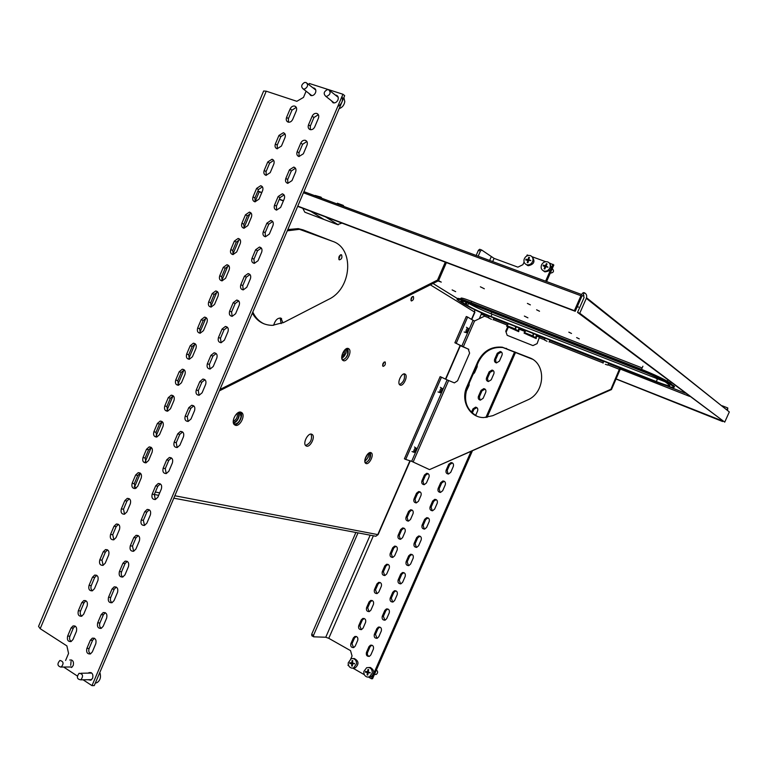 <?xml version="1.0" encoding="UTF-8"?>
<svg xmlns="http://www.w3.org/2000/svg" width="768" height="768" viewBox="0 0 768 768"><rect width="100%" height="100%" fill="white"/><g stroke="black" fill="none" stroke-linecap="round" stroke-linejoin="round"><path stroke-width="1.15" d="M411.341 300.97C413.309 300.355 413.981 298.867 413.366 296.506L413.29 296.448C411.322 297.053 410.65 298.541 411.254 300.912L411.341 300.97M410.899 300.221L412.301 296.621M383.088 366.384C385.046 365.712 385.738 364.253 385.171 361.987L385.018 361.901C383.059 362.563 382.368 364.022 382.934 366.288L383.088 366.384M382.598 365.597L384.106 362.074M339.302 259.862C341.654 259.296 342.413 257.645 341.578 254.909L341.462 254.822C339.11 255.389 338.352 257.04 339.187 259.776L339.302 259.862M338.803 259.21L340.416 254.87M343.267 360.605C346.944 362.544 352.31 351.341 348.893 348.864L348.432 348.576C344.794 346.55 339.35 357.821 342.778 360.298L343.267 360.605M342.595 360.125C347.491 357.629 349.162 353.722 347.616 348.413M282.912 322.867L281.002 318.192C277.728 317.674 275.27 320.054 273.619 325.315M281.165 323.616L280.138 317.981M400.138 385.075C403.258 386.746 408.202 376.32 405.264 374.246L404.928 374.035C401.827 372.288 396.826 382.771 399.773 384.835L400.138 385.075M399.523 384.586C403.69 382.176 405.235 378.614 404.141 373.91M235.382 425.28C239.779 426.941 245.626 415.709 241.91 412.742L240.96 412.195C236.611 410.438 230.659 421.738 234.384 424.714L235.382 425.28M234.298 424.627C238.704 425.491 243.859 415.027 240.48 412.09M306.509 446.112C310.205 447.533 315.523 437.03 312.346 434.592L311.635 434.179C307.968 432.672 302.573 443.242 305.76 445.69L306.509 446.112M305.578 445.498C310.56 443.213 312.403 439.411 311.098 434.093M366.134 463.574C369.293 464.803 374.17 454.973 371.424 452.928L370.877 452.621C367.757 451.306 362.813 461.203 365.568 463.258L366.134 463.574M365.328 462.989C369.562 460.733 371.222 457.258 370.31 452.554M136.445 487.978L134.112 486.854M378.154 534.557L375.85 536.237L374.448 536.035M471.754 319.517L474.912 312.269L430.339 284.842M474.682 309.715L474.662 312.077L471.485 319.363M484.33 288.768L480.384 286.8L484.33 288.768M539.52 311.242L536.611 309.792L539.52 311.242M530.362 304.877L527.395 303.398L530.362 304.877M571.507 333.475L568.829 332.16L571.507 333.475M579.264 338.87L576.643 337.584L579.264 338.87M527.914 317.827L524.362 316.08L527.914 317.827M455.664 291.658L452.141 289.92L455.664 291.658M438.557 280.685L441.283 282.115L438.058 280.954M665.078 381.763L490.992 313.728C481.901 310.08 474.413 306.624 468.509 303.341M461.136 298.608L460.915 298.33C460.781 297.562 464.131 298.483 470.947 301.104L641.309 367.613M577.392 306.403L578.486 307.104L577.19 306.854M481.939 313.104L480.672 312.47M647.779 373.334L485.885 309.83M584.256 292.723C586.512 293.846 587.194 295.718 586.32 298.339L579.754 313.248L577.536 312.403L584.093 297.514L583.21 295.104L581.789 296.4L575.232 311.299L574.378 310.666L580.954 295.738C582.163 293.27 583.258 292.262 584.256 292.723L583.21 295.104L583.987 295.728M257.856 191.021L261.811 192.518M279.37 199.152L283.478 200.707M297.773 206.102L574.378 310.666M257.76 191.261L261.715 192.749M279.264 199.392L283.373 200.938M297.667 206.352L575.232 311.299M481.258 312.835L481.248 314.246L484.723 315.61M727.075 410.141L727.766 407.952L722.275 405.792M727.517 410.496L727.805 407.981L722.314 405.83M722.352 420.893L616.186 378.931M722.746 421.2L722.208 421.21M479.309 318.691L481.248 314.246M722.602 421.517L616.128 379.046M579.754 313.248L724.733 422.122L729.322 411.926L586.32 298.339M724.733 422.122L577.536 312.403M411.658 461.318L405.706 459.427L441.466 377.213L447.12 379.882L411.658 461.318L429.494 469.613L610.934 389.251L619.872 368.035L608.822 363.677L618.461 367.056M441.466 377.213L440.141 376.646L404.4 458.813L405.706 459.427M484.589 314.746L488.861 316.426L484.56 314.726L484.55 316.157L474.557 320.995L473.059 320.304L461.741 346.31L468.24 349.046L469.613 353.146L457.546 380.822L454.378 382.877L447.12 379.882M468.797 349.363L454.877 342.758L456.221 343.315L467.645 317.059L473.059 320.304M461.741 346.31L456.221 343.315M454.877 342.758L466.291 316.522L467.645 317.059M539.712 336.461L544.781 338.458L539.693 336.442L537.101 343.642L532.934 345.59L507.178 335.318L505.757 331.19L507.648 326.851M539.693 336.442L538.09 335.414M506.602 323.011L508.205 324.029M505.757 331.19L506.371 331.574L508.272 327.235M484.56 314.726L481.555 312.864M429.494 469.613L611.462 389.578L610.934 389.251M611.462 389.578L620.794 367.978M476.918 416.16C466.224 409.795 463.085 400.109 467.501 387.082L478.464 361.978C483.907 351.35 492.058 346.55 502.934 347.558L532.33 359.165M466.848 386.765L477.821 361.632C483.264 350.995 491.424 346.186 502.301 347.194L529.45 357.715C546.72 363.629 545.29 392.976 527.28 400.118L492.768 415.69L483.754 417.571C469.536 417.744 460.291 400.627 466.848 386.765L467.501 387.082M445.277 262.157L437.52 280.07L438.547 280.714L219.35 390.874M437.52 280.07L219.926 389.51M446.39 262.579L438.547 280.714M302.746 208.262L304.838 212.208L337.45 224.582L341.981 223.104M252.355 313.123C256.838 321.13 263.53 325.21 272.41 325.363L283.93 322.368L328.541 299.405C351.926 288.701 354.624 248.362 332.621 241.334L303.13 229.891L298.253 228.634L287.827 229.546M332.621 241.334L299.443 229.325L287.28 230.822M252.806 312.038C255.283 317.491 259.008 321.418 264 323.846M467.146 302.544L466.205 304.714L462.845 303.158M463.334 301.306L462.778 302.592L460.944 301.171C460.8 300.413 464.141 301.354 470.957 303.984L641.251 370.675C653.05 375.418 661.229 379.277 665.798 382.262L669.917 385.45C669.917 386.362 665.376 385.066 656.314 381.562L491.002 316.502C480.989 312.461 473.174 308.813 467.549 305.549L466.205 304.714M465.427 303.504L466.445 302.294M462.778 302.592L465.178 304.08L461.722 302.726L457.056 299.491C456.883 298.57 460.934 299.702 469.229 302.899L639.946 369.725C654.365 375.523 664.349 380.237 669.888 383.866L674.112 387.178C674.093 388.291 668.563 386.707 657.514 382.435L492.614 317.51C480.47 312.605 470.966 308.17 464.112 304.195L462.758 303.36M457.19 299.174L457.392 298.704C457.219 297.782 461.28 298.906 469.574 302.102L640.32 368.87C654.739 374.669 664.723 379.382 670.262 383.021L674.304 386.736M466.013 302.15L465.178 304.08M491.443 319.344L488.63 317.942L491.443 319.344M547.027 341.28L544.531 340.013L547.027 341.28M605.338 364.291L607.757 365.088L605.338 364.291M465.907 332.17L466.474 332.717L468.442 328.579C466.982 328.07 466.138 329.261 465.907 332.17M439.69 391.93L440.285 392.726L442.349 388.675C441.043 388.032 440.16 389.117 439.69 391.93M413.664 451.488L414.24 452.381L416.4 448.406C415.162 447.715 414.25 448.742 413.664 451.488M368.218 215.472L365.002 214.282M443.376 243.312L439.949 242.045M364.829 461.482L368.112 457.45L368.822 453.11M365.088 462.566C366.797 462.605 368.362 461.165 369.782 458.246L369.869 452.659M368.554 453.302L368.602 453.571C368.602 456.816 367.334 459.35 364.8 461.146M364.925 459.629L367.45 454.349M345.763 349.075L345.85 349.296C346.358 353.251 345.014 356.256 341.798 358.31M341.731 356.89L344.141 353.846L344.688 349.997M341.875 358.685L345.936 353.405L346.09 348.874M342.23 359.626C344.477 359.741 346.32 357.926 347.75 354.192L347.002 348.49M238.426 412.512C239.453 417.245 237.773 420.662 233.376 422.755M233.251 421.363C236.477 419.587 237.802 416.89 237.245 413.27M233.491 423.187C236.41 422.198 238.32 419.712 239.222 415.728L238.838 412.339M233.827 423.984C237.235 424.301 239.664 421.853 241.104 416.65L239.674 412.109M88.003 679.699L90.816 680.189L92.65 678.202C93.418 674.198 92.208 672.346 89.021 672.634L88.176 673.181M91.142 672.672L90.442 673.152M71.366 667.536L73.229 665.53C74.006 661.622 72.845 659.779 69.754 660.01L71.654 660.01M309.005 93.446L310.762 95.52C312.749 95.933 314.323 95.021 315.494 92.774C316.262 90.48 315.782 88.906 314.054 88.042L312.95 87.888M315.514 89.338L314.717 89.28M331.286 100.646L333.091 102.797C335.117 103.219 336.72 102.298 337.91 100.042C338.688 97.728 338.198 96.125 336.432 95.251L335.318 95.088M337.91 96.557L337.046 96.47M290.189 108.826L286.598 117.341C285.821 119.731 286.349 121.334 288.182 122.141C290.093 122.458 291.59 121.546 292.694 119.405L296.304 110.87C297.072 108.518 296.573 106.925 294.787 106.099C292.848 105.734 291.312 106.637 290.189 108.826L292.003 110.15L288.413 118.646L288.461 122.208M296.285 107.357L292.003 110.15M278.966 135.418L275.386 143.914C274.589 146.381 275.165 148.003 277.094 148.771L281.443 146.054L285.034 137.53C285.821 135.101 285.274 133.488 283.402 132.701L278.966 135.418L280.8 136.675L277.219 145.152L277.325 148.819M284.966 133.91L280.8 136.675M267.773 161.942L264.192 170.419C263.395 172.973 264.01 174.614 266.026 175.344L270.211 172.627L273.802 164.131C274.598 161.616 274.013 159.984 272.045 159.226L267.773 161.942L269.626 163.142L266.064 171.59L266.227 175.373M273.667 160.397L269.626 163.142M256.608 188.4L253.037 196.848C252.23 199.488 252.883 201.149 254.986 201.83L259.018 199.133L262.598 190.656C263.395 188.064 262.771 186.413 260.717 185.702L256.608 188.4L258.49 189.533L254.928 197.962L255.149 201.85M262.406 186.816L258.49 189.533M245.462 214.79L241.91 223.219C241.094 225.936 241.786 227.616 243.984 228.25L247.853 225.571L251.414 217.114C252.23 214.445 251.558 212.774 249.418 212.102L245.462 214.79L247.373 215.856L243.821 224.266L244.109 228.259M251.165 213.158L247.373 215.856M234.355 241.114L230.803 249.523C229.987 252.317 230.717 254.006 232.992 254.592L236.707 251.942L240.269 243.504C241.085 240.749 240.384 239.059 238.147 238.445L234.355 241.114L236.285 242.112L232.742 250.502L233.098 254.602M239.952 239.453L236.285 242.112M223.277 267.36L219.734 275.75C218.909 278.63 219.677 280.339 222.038 280.877L225.6 278.246L229.152 269.837C229.968 266.995 229.229 265.286 226.915 264.73L223.277 267.36L225.226 268.301L221.693 276.672L222.115 280.877M228.768 265.67L225.226 268.301M212.218 293.549L208.685 301.92C207.869 304.877 208.666 306.595 211.104 307.075L214.512 304.474L218.064 296.093C218.88 293.174 218.102 291.456 215.712 290.938L212.218 293.549L214.195 294.432L210.672 302.774L211.162 307.075M217.603 291.821L214.195 294.432M201.197 319.67L197.674 328.013C196.848 331.056 197.683 332.784 200.198 333.216L203.462 330.643L206.995 322.282C207.821 319.277 207.005 317.549 204.538 317.098L201.197 319.67L203.194 320.486L199.68 328.81L200.246 333.206M206.477 317.914L203.194 320.486M190.195 345.725L186.682 354.048C185.856 357.168 186.73 358.906 189.312 359.28L192.432 356.746L195.965 348.403C196.79 345.322 195.936 343.584 193.402 343.181L190.195 345.725L192.221 346.474L188.717 354.778L189.35 359.27M193.402 343.181L195.341 343.91L192.221 346.474M179.232 371.712L175.728 380.016C174.902 383.203 175.805 384.96 178.445 385.277L181.44 382.781L184.954 374.458C185.779 371.309 184.896 369.552 182.294 369.206L179.232 371.712L181.277 372.403L177.782 380.688L178.483 385.267M182.294 369.206L184.262 369.878L181.277 372.403M168.288 397.642L164.794 405.917C163.968 409.181 164.909 410.947 167.606 411.197L170.467 408.749L173.981 400.445C174.797 397.219 173.885 395.462 171.226 395.165L168.288 397.642L170.362 398.266L166.867 406.522L167.635 411.197M173.251 395.808L170.362 398.266M157.373 423.494L153.888 431.75C153.062 435.091 154.032 436.858 156.787 437.059L159.523 434.65L163.027 426.365C163.843 423.072 162.902 421.306 160.186 421.066L157.373 423.494L159.466 424.061L155.99 432.298L156.826 437.05M162.23 421.642L159.466 424.061M146.486 449.28L143.011 457.526C142.195 460.925 143.184 462.701 145.987 462.854L148.618 460.483L152.102 452.227C152.918 448.858 151.949 447.082 149.174 446.899L146.486 449.28L148.608 449.789L145.133 458.006L146.035 462.845M151.238 447.418L148.608 449.789M135.629 475.008L132.163 483.226C131.347 486.701 132.365 488.486 135.216 488.582L137.731 486.259L141.206 478.022C142.022 474.576 141.024 472.8 138.202 472.666L135.629 475.008L137.77 475.45L134.314 483.648L135.283 488.563M140.275 473.126L137.77 475.45M124.8 500.669L121.344 508.867C120.528 512.41 121.574 514.195 124.464 514.243L126.874 511.968L130.339 503.741C131.155 500.237 130.128 498.451 127.267 498.374L124.8 500.669L126.96 501.053L123.514 509.232L124.541 514.214M129.341 498.778L126.96 501.053M114 526.262L110.544 534.442C109.738 538.042 110.803 539.837 113.731 539.837L116.035 537.6L119.501 529.411C120.307 525.84 119.261 524.035 116.352 524.016L114 526.262L116.179 526.589L112.742 534.739L113.837 539.808M118.445 524.362L116.179 526.589M103.219 551.798L99.773 559.949C98.976 563.616 100.061 565.421 103.027 565.363L105.235 563.184L108.691 555.005C109.488 551.376 108.422 549.571 105.485 549.59L103.219 551.798L105.427 552.058L101.99 560.189L103.142 565.325M107.568 549.888L105.427 552.058M92.467 577.258L89.04 585.398C88.243 589.123 89.347 590.928 92.342 590.832L94.454 588.691L97.901 580.531C98.698 576.845 97.613 575.03 94.637 575.098L92.467 577.258L94.704 577.459L91.277 585.581C90.528 587.837 90.931 589.565 92.486 590.774M96.73 575.357L94.704 577.459M312.163 116.179L308.525 124.781C307.738 127.2 308.285 128.822 310.157 129.638C312.106 129.965 313.632 129.053 314.746 126.893L318.394 118.272C319.181 115.901 318.662 114.288 316.838 113.443C314.861 113.069 313.306 113.981 312.163 116.179L313.939 117.504L310.31 126.086L310.378 129.696M318.365 114.71L313.939 117.504M300.797 143.03L297.168 151.613C296.371 154.118 296.957 155.76 298.934 156.538L303.35 153.792L306.989 145.19C307.786 142.733 307.219 141.101 305.299 140.294C303.379 140.006 301.882 140.918 300.797 143.03L302.602 144.288L298.973 152.842L299.107 156.566M306.893 141.514L302.602 144.288M289.459 169.814L285.84 178.368C285.034 180.96 285.667 182.621 287.741 183.36L291.984 180.624L295.613 172.042C296.419 169.498 295.814 167.846 293.789 167.078L289.459 169.814L291.283 171.005L287.674 179.539L287.866 183.379M295.459 168.25L291.283 171.005M278.16 196.522L274.541 205.056C273.725 207.734 274.406 209.414 276.576 210.106L280.646 207.379L284.266 198.826C285.082 196.195 284.429 194.525 282.317 193.805L278.16 196.522L280.003 197.645L276.403 206.16L276.662 210.115M284.054 194.918L280.003 197.645M266.88 223.162L263.28 231.677C262.454 234.442 263.174 236.141 265.43 236.774L269.338 234.077L272.957 225.542C273.773 222.816 273.082 221.126 270.874 220.464L266.88 223.162L268.752 224.227L265.162 232.714L265.478 236.774M272.669 221.52L268.752 224.227M255.629 249.734L252.038 258.23C251.213 261.082 251.971 262.79 254.323 263.376L258.058 260.698L261.667 252.182C262.493 249.379 261.754 247.67 259.459 247.056L255.629 249.734L257.53 250.733L253.949 259.2L254.342 263.376M261.312 248.054L257.53 250.733M244.416 276.24L240.826 284.707C240 287.645 240.797 289.373 243.235 289.901L246.806 287.251L250.406 278.755C251.232 275.866 250.454 274.138 248.074 273.581L244.416 276.24L246.336 277.171L242.755 285.619L243.226 289.891M248.074 273.581L249.974 274.512L246.336 277.171M233.222 302.678L229.651 311.126C228.816 314.141 229.651 315.888 232.166 316.349L235.594 313.728L239.174 305.261C240.01 302.285 239.194 300.547 236.726 300.048L233.222 302.678L235.171 303.542L231.6 311.962L232.147 316.349M236.726 300.048L238.666 300.922L235.171 303.542M222.058 329.05L218.496 337.469C217.661 340.57 218.544 342.326 221.126 342.73L224.4 340.147L227.981 331.699C228.806 328.646 227.952 326.89 225.408 326.448L222.058 329.05L224.035 329.846L220.474 338.246L221.088 342.73M227.405 327.254L224.035 329.846M210.931 355.344L207.37 363.744C206.534 366.931 207.456 368.698 210.115 369.034L213.235 366.499L216.806 358.07C217.642 354.931 216.749 353.165 214.128 352.79L210.931 355.344L212.928 356.083L209.376 364.464L210.067 369.043M216.154 353.53L212.928 356.083M199.824 381.581L196.282 389.952C195.446 393.216 196.397 394.992 199.123 395.28L202.109 392.774L205.661 384.374C206.496 381.149 205.565 379.382 202.886 379.056L199.824 381.581L201.84 382.243L198.307 390.605L199.066 395.28M204.941 379.728L201.84 382.243M188.746 407.741L185.213 416.102C184.378 419.443 185.366 421.219 188.15 421.44L191.002 418.982L194.554 410.611C195.379 407.309 194.419 405.523 191.674 405.264L188.746 407.741L190.79 408.346L187.258 416.688L188.102 421.45M193.757 405.869L190.79 408.346M177.706 433.843L174.173 442.176C173.347 445.594 174.355 447.379 177.206 447.542L179.923 445.133L183.466 436.771C184.291 433.402 183.302 431.606 180.49 431.405L177.706 433.843L179.77 434.381L176.246 442.704L177.158 447.552M182.592 431.952L179.77 434.381M166.685 459.869L163.162 468.182C162.346 471.667 163.382 473.472 166.272 473.578L168.874 471.206L172.406 462.874C173.232 459.427 172.214 457.622 169.354 457.478L166.685 459.869L168.778 460.349L165.264 468.643L166.243 473.578M169.354 457.478L171.437 457.968L168.778 460.349M155.693 485.837L152.179 494.131C151.363 497.683 152.429 499.488 155.376 499.536L157.853 497.222L161.376 488.909C162.202 485.386 161.155 483.581 158.237 483.494L155.693 485.837L157.805 486.25L154.301 494.525L155.357 499.546M158.237 483.494L160.349 483.917L157.805 486.25M144.73 511.728L141.226 520.003C140.419 523.632 141.504 525.437 144.49 525.437L146.87 523.162L150.384 514.867C151.19 511.277 150.125 509.472 147.168 509.434L144.73 511.728L146.87 512.093L143.376 520.339L144.499 525.437M147.168 509.434L149.299 509.798L146.87 512.093M133.795 537.562L130.301 545.818C129.494 549.504 130.608 551.318 133.632 551.27L135.907 549.043L139.411 540.768C140.218 537.11 139.123 535.296 136.128 535.315L133.795 537.562L135.955 537.859L132.47 546.096L133.661 551.261M136.128 535.315L138.24 535.613L135.955 537.859M122.89 563.328L119.405 571.565C118.608 575.318 119.741 577.133 122.794 577.027L124.973 574.858L128.467 566.602C129.264 562.886 128.15 561.062 125.117 561.13L122.89 563.328L125.069 563.568L121.594 571.776C120.835 574.051 121.258 575.798 122.851 577.008M127.248 561.389L125.069 563.568M112.013 589.037L108.538 597.245C107.741 601.056 108.893 602.88 111.984 602.726L114.058 600.605L117.552 592.368C118.339 588.586 117.206 586.762 114.144 586.877L112.013 589.037L114.211 589.21L110.746 597.398C109.987 599.722 110.419 601.488 112.061 602.698M116.275 587.088L114.211 589.21M83.088 679.795L91.997 685.642L94.262 685.584L344.659 95.645L342.941 94.253L309.37 83.491L308.861 84.682M77.328 676.013L63.782 667.114M85.91 600.758L84 602.803L80.582 610.896C79.834 613.2 80.256 614.957 81.85 616.166M105.322 612.72L103.382 614.784L99.926 622.954C99.158 625.315 99.619 627.11 101.299 628.32M94.406 638.294L92.582 640.291L89.136 648.442C88.358 650.851 88.838 652.666 90.557 653.866M75.13 626.093L73.325 628.08L69.917 636.163C69.158 638.506 69.6 640.272 71.232 641.482M90.269 679.661L90.95 680.131M310.781 94.819L311.069 95.597M333.024 102.019L333.331 102.864M91.997 685.642L342.941 94.253M81.744 602.669L78.326 610.781C77.539 614.563 78.653 616.378 81.677 616.234L83.712 614.141L87.149 606C87.936 602.256 86.832 600.432 83.827 600.547L81.744 602.669L84 602.803M101.155 614.669L97.69 622.858C96.902 626.726 98.074 628.56 101.194 628.358L103.181 626.285L106.656 618.067C107.443 614.227 106.291 612.394 103.2 612.566L101.155 614.669L103.382 614.784M90.336 640.234L86.88 648.403C86.093 652.33 87.283 654.173 90.422 653.933L92.333 651.898L95.798 643.709C96.576 639.811 95.405 637.968 92.294 638.179L90.336 640.234L92.582 640.291M71.05 628.003L67.642 636.096C66.854 639.936 67.987 641.76 71.04 641.568L72.989 639.523L76.416 631.402C77.194 627.6 76.07 625.776 73.046 625.93L71.05 628.003L73.325 628.08M65.597 660.47L68.563 653.434L66.893 645.907L40.186 628.685L266.237 91.19L296.851 101.309L303.485 97.411L306.106 91.2M266.237 91.19L263.645 90.998L38.554 626.371L40.186 628.685M353.539 647.616L352.022 643.699L354.528 637.958L356.246 636.442M350.87 643.67L353.376 637.92L354.912 636.451C357.312 636.355 358.243 637.651 357.725 640.349L355.21 646.109L353.722 647.558C351.302 647.683 350.352 646.387 350.87 643.67L352.022 643.699M361.306 629.645L359.846 625.766L362.352 620.016L364.157 618.47M358.714 625.699L361.219 619.949L362.813 618.451C365.194 618.384 366.115 619.69 365.587 622.349L363.072 628.109L361.507 629.587C359.117 629.683 358.186 628.387 358.714 625.699L359.846 625.766M369.091 611.645L367.69 607.795L370.205 602.045L372.086 600.47M366.557 607.709L369.072 601.939L370.742 600.422C373.085 600.394 373.997 601.69 373.459 604.31L370.934 610.08L369.322 611.587C366.95 611.645 366.029 610.349 366.557 607.709L367.69 607.795M376.896 593.606L375.542 589.795L378.058 584.035L380.035 582.442M374.429 589.68L376.944 583.901L378.682 582.355C381.005 582.365 381.888 583.661 381.35 586.234L378.826 592.022L377.136 593.558C374.794 593.568 373.891 592.282 374.429 589.68L375.542 589.795M384.701 575.539L383.414 571.766L385.93 565.997L387.994 564.374M382.31 571.622L384.835 565.834L386.64 564.259C388.934 564.307 389.798 565.603 389.251 568.138L386.726 573.926L384.96 575.491C382.646 575.462 381.763 574.176 382.31 571.622L383.414 571.766M392.525 557.434L391.296 553.709L393.821 547.92L395.971 546.278M390.202 553.526L392.726 547.728L394.618 546.125C396.874 546.221 397.728 547.517 397.171 549.994L394.637 555.802L392.794 557.395C390.518 557.328 389.645 556.042 390.202 553.526L391.296 553.709M400.358 539.299L399.187 535.613L401.722 529.814L403.968 528.163M398.112 535.402L400.646 529.594L402.614 527.962C404.832 528.106 405.658 529.392 405.101 531.83L402.566 537.648L400.646 539.261C398.4 539.155 397.555 537.869 398.112 535.402L399.187 535.613M408.211 521.126L407.098 517.488L409.632 511.68L411.974 510.01M406.032 517.248L408.566 511.43L410.63 509.77C412.8 509.952 413.616 511.238 413.05 513.629L410.506 519.456L408.499 521.098C406.291 520.944 405.466 519.658 406.032 517.248L407.098 517.488M416.064 502.915L415.018 499.325L417.562 493.507L420 491.827M413.971 499.056L416.515 493.229L418.656 491.549C420.797 491.779 421.574 493.056 421.008 495.398L418.464 501.235L416.362 502.896C414.202 502.704 413.405 501.418 413.971 499.056L415.018 499.325M423.946 484.675L422.957 481.133L425.501 475.306L428.035 473.606M421.92 480.835L424.464 474.989L426.71 473.299C428.794 473.568 429.552 474.845 428.986 477.13L426.432 482.976L424.243 484.666C422.122 484.426 421.354 483.149 421.92 480.835L422.957 481.133M469.2 383.194L469.075 385.296L465.907 392.102M477.264 364.733L477.139 366.835L474.557 372.749L473.088 374.285M369.168 656.419C367.536 655.68 367.008 654.355 367.584 652.445L370.109 646.675L371.827 645.158M366.451 652.435L368.976 646.646L370.474 645.197C372.931 645.053 373.901 646.358 373.382 649.114L370.848 654.912L369.389 656.342C366.912 656.515 365.933 655.21 366.451 652.435L367.584 652.445M377.011 638.333L375.475 634.397L378 628.618L379.814 627.072M374.352 634.349L376.886 628.56L378.442 627.072C380.88 626.966 381.84 628.272 381.312 630.989L378.768 636.797L377.251 638.266C374.794 638.4 373.834 637.094 374.352 634.349L375.475 634.397M384.864 620.218L383.386 616.32L385.92 610.522L387.811 608.947M382.272 616.243L384.806 610.435L386.438 608.928C388.848 608.861 389.789 610.166 389.251 612.835L386.707 618.653L385.123 620.15C382.694 620.246 381.744 618.941 382.272 616.243L383.386 616.32M392.726 602.064L391.306 598.205L393.84 592.397L395.827 590.803M390.211 598.099L392.746 592.282L394.445 590.736C396.835 590.717 397.757 592.022 397.21 594.653L394.666 600.47L393.014 601.997C390.605 602.054 389.674 600.749 390.211 598.099L391.306 598.205M400.598 583.882L399.245 580.061L401.779 574.243L403.862 572.621M398.16 579.917L400.704 574.09L402.48 572.525C404.832 572.544 405.734 573.84 405.187 576.432L402.634 582.259L400.906 583.814C398.525 583.834 397.613 582.528 398.16 579.917L399.245 580.061M408.49 565.661L407.194 561.878L409.738 556.051L411.917 554.41M406.118 561.706L408.672 555.869L410.525 554.275C412.838 554.333 413.722 555.638 413.174 558.173L410.611 564.019L408.806 565.603C406.464 565.574 405.571 564.269 406.118 561.706L407.194 561.878M416.39 547.402L415.152 543.667L417.706 537.83L419.981 536.17M414.096 543.466L416.65 537.619L418.589 535.997C420.874 536.102 421.728 537.398 421.171 539.885L418.608 545.741L416.726 547.354C414.413 547.277 413.539 545.981 414.096 543.466L415.152 543.667M424.301 529.104L423.139 525.418L425.693 519.571L428.064 517.891M422.083 525.187L424.646 519.331L426.682 517.68C428.918 517.834 429.754 519.13 429.187 521.568L426.624 527.434L424.646 529.075C422.381 528.95 421.526 527.654 422.083 525.187L423.139 525.418M432.23 510.778L431.126 507.139L433.69 501.283L436.157 499.594M430.09 506.88L432.662 501.014L434.784 499.334C436.973 499.536 437.789 500.832 437.222 503.213L434.65 509.088L432.586 510.758C430.358 510.586 429.533 509.29 430.09 506.88L431.126 507.139M440.17 492.413L439.133 488.832L441.706 482.966L444.278 481.258M438.115 488.534L440.688 482.659L442.906 480.96C445.056 481.21 445.834 482.496 445.267 484.829L442.694 490.714L440.525 492.403C438.346 492.182 437.549 490.896 438.115 488.534L439.133 488.832M448.118 474.019L447.158 470.486L449.731 464.611L452.4 462.893M446.15 470.16L448.723 464.275L451.046 462.557C453.139 462.845 453.898 464.131 453.322 466.406L450.749 472.301L448.483 474.019C446.352 473.75 445.574 472.464 446.15 470.16L447.158 470.486M472.253 413.117L473.894 409.344L476.88 407.616M471.437 412.339L472.934 408.912L475.584 407.146C477.504 407.578 478.176 408.845 477.59 410.947L475.603 415.498M480.086 400.061L479.395 396.778L481.987 390.854L485.059 389.126M478.435 396.326L481.027 390.394L483.802 388.618C485.654 389.098 486.288 390.355 485.712 392.39L483.11 398.333L480.403 400.109C478.512 399.658 477.859 398.39 478.435 396.326L479.395 396.778M488.112 381.485L487.488 378.259L490.08 372.336L493.258 370.608M486.547 377.779L489.139 371.837L492.038 370.061C493.824 370.579 494.419 371.827 493.843 373.805L491.242 379.757L488.41 381.533C486.586 381.043 485.962 379.786 486.547 377.779L487.488 378.259M496.157 362.87L495.6 359.722L498.202 353.779L501.475 352.061M494.669 359.203L497.27 353.251L500.285 351.466C502.003 352.032 502.57 353.261 501.994 355.181L499.382 361.142L496.435 362.928C494.678 362.39 494.093 361.152 494.669 359.203L495.6 359.722M546.595 281.539L553.843 264.998L549.283 262.973M545.722 261.686L532.003 256.714M528.49 255.437L527.165 254.957L526.685 256.051M311.866 635.779L311.674 634.301L313.517 635.347L313.709 636.826L311.866 635.779M478.387 250.32L479.683 249.283L481.699 250.032L480.403 251.059L478.387 250.32L476.16 255.456M355.882 532.474L311.674 634.301M480.403 251.059L478.176 256.205M358.013 532.877L313.517 635.347M350.803 658.858L352.061 655.978L350.534 650.63L328.762 638.314L325.766 637.238L313.709 636.826M481.699 250.032L494.074 258.374L517.901 267.158L522.922 264.672L524.093 261.994M348.73 665.75L347.981 665.318L348.307 664.57M470.851 451.834L371.434 678.758L368.534 677.098M364.358 674.707L352.867 668.122M552.998 264.317L545.606 281.184M514.656 351.84L485.885 417.504M472.253 451.21L372.557 678.73L371.434 678.758M515.616 352.234L487.075 417.37M532.253 336.682L527.846 334.867L532.253 336.682M525.926 330.624L524.054 333.091L536.189 338.582L533.299 336.739L533.011 333.408M535.402 337.718L536.669 334.848M533.846 333.744L533.184 335.242M536.726 334.877L536.189 338.582M533.126 333.456L533.309 336.384L536.198 338.227L536.582 335.04M514.752 329.77L510.394 327.965L514.752 329.77M508.454 323.741L506.621 326.198L518.698 331.67L515.722 329.798L515.434 326.486M517.91 330.816L519.168 327.965M516.278 326.822L515.616 328.349M519.245 327.994L518.698 331.67M515.741 329.808L506.63 326.208L515.722 329.798M515.549 326.534L515.741 329.453L518.707 331.315L519.101 328.099M337.987 204.278L343.68 206.227L343.19 205.363L344.074 206.534M343.19 205.363L337.382 203.213L337.882 204.077M343.008 205.786L337.2 203.635M315.946 196.109L321.523 198.019L321.014 197.155L321.917 198.326M321.014 197.155L315.139 195.466L321.629 198.221M320.832 197.578L315.139 195.466M550.339 273.139L550.368 273.149C553.651 272.659 554.323 271.171 552.384 268.685L552.269 268.589M543.274 270.768L544.867 271.853C551.222 271.094 552.71 268.147 549.331 263.03M549.878 267.946C550.819 265.171 550.138 263.174 547.814 261.946L547.69 261.898C545.04 261.254 542.995 262.262 541.546 264.912C540.595 267.725 541.315 269.741 543.686 270.95L543.725 270.96C546.365 271.613 548.419 270.605 549.878 267.946M547.949 267.197L545.722 266.794L544.81 269.03L544.118 268.781L545.021 266.544L543.062 265.853L543.398 265.094L545.357 265.786L546.365 263.635L547.066 263.894L546.048 266.045L547.949 267.197M545.021 266.544L545.626 267.024M544.07 266.208L546.365 266.294M543.398 265.094L544.253 265.776M545.357 265.786L546.269 266.515M546.365 263.635L546.95 264.106M546.048 266.045L547.978 267.139M526.118 264.49L528.355 265.728C534.23 264.298 535.459 261.302 532.042 256.762M532.848 260.909C533.347 258.442 532.589 256.704 530.554 255.686L529.757 255.466C527.03 255.293 525.149 256.598 524.112 259.382C523.594 261.888 524.381 263.645 526.474 264.634L527.174 264.826C529.901 265.018 531.792 263.712 532.848 260.909M530.822 260.486L528.547 260.467L527.981 262.771L527.251 262.646L527.827 260.342L525.773 260.016L525.984 259.229L528.038 259.555L528.72 257.338L529.45 257.462L528.768 259.68L530.822 260.486M527.827 260.342L528.451 260.832M526.8 260.17L529.075 259.92M525.984 259.229L526.867 259.92M528.038 259.555L528.97 260.285M528.72 257.338L529.334 257.818M528.768 259.68L530.794 260.602M374.899 674.448L376.243 674.429C378.019 673.008 378.077 671.52 376.406 669.965M368.851 677.04L370.963 676.819C374.822 673.296 374.602 670.176 370.301 667.469L366.682 667.67L363.869 671.434C363.658 674.381 364.79 676.253 367.277 677.059L369.446 676.848L372.211 673.114C372.413 670.157 371.28 668.275 368.794 667.478M370.243 672.749L368.093 672.739L367.795 675.062L367.104 674.918L367.402 672.605L365.453 672.192L365.578 671.395L367.526 671.808L367.958 669.485L368.659 669.629L368.218 671.942L370.243 672.749M367.402 672.605L368.611 672.586L366.595 672.173L366.682 671.635M365.453 672.192L366.595 672.173M367.526 671.808L368.246 671.798M370.224 672.912L368.093 672.739M367.104 674.918L367.814 674.899M353.53 668.112L355.19 667.882C359.194 664.138 358.886 661.018 354.269 658.522L353.664 658.512M356.534 663.696C356.506 660.749 355.238 659.021 352.723 658.512L351.13 658.723L348.192 662.947C348.221 665.875 349.488 667.603 351.994 668.131L353.654 667.891L356.534 663.696M354.566 663.533L352.445 663.754L352.339 666.077L351.648 666.01L351.754 663.686L349.814 663.504L349.872 662.707L351.811 662.89L352.061 660.557L352.762 660.624L352.512 662.947L354.566 663.533M351.754 663.686L352.982 663.686L350.966 663.504L351.024 662.813M349.814 663.504L350.966 663.504M351.811 662.89L352.512 662.88M354.547 663.821L352.445 663.754M351.648 666.01L352.339 666.01M79.008 673.382L79.21 673.286C82.954 673.882 83.53 676.032 80.938 679.747L80.755 679.834C77.002 679.258 76.416 677.107 79.008 673.382M80.928 673.267L91.709 673.037M99.773 672.586L100.176 673.603C101.04 677.578 100.013 680.573 97.085 682.608L95.29 683.155M60.019 660.461C63.61 661.478 64.003 663.677 61.21 667.046L60.998 667.123C57.408 666.086 57.014 663.888 59.827 660.528L60.019 660.461M70.714 665.366L71.059 661.392M304.483 82.474L306.067 82.493C308.419 84.682 307.987 86.842 304.781 88.982L303.226 88.973C300.845 86.794 301.267 84.634 304.483 82.474M307.181 83.366L315.773 90.038M327.523 89.597L328.608 89.722C331.075 92.294 330.461 94.512 326.765 96.374L325.718 96.259C323.222 93.696 323.818 91.478 327.523 89.597M329.76 90.643L338.189 97.286M342.019 96.432C343.248 100.666 341.818 104.045 337.728 106.55M343.872 97.507L344.794 101.645C344.179 105.178 342.288 107.52 339.12 108.682M174.826 495.754L377.798 534.605L409.93 460.771M445.478 379.114L460.07 345.581M323.933 219.456L310.493 211.2M159.706 492.864L155.357 492.029M134.534 487.085L140.39 473.222M145.2 461.827L151.277 447.446M156.067 436.118L162.192 421.613L160.186 421.066M166.954 410.333L173.069 395.837M177.869 384.49L184.003 369.946M188.803 358.57L194.957 343.997M199.776 332.592L205.949 317.981M210.778 306.547L216.96 291.898M221.798 280.435L228 265.747M232.858 254.256L239.078 239.539M243.936 228.01L250.176 213.254M255.053 201.696L259.229 191.808M457.354 298.55L433.027 283.488M338.246 224.774L325.45 216.854M586.531 297.754L725.731 409.066M666.259 385.661L685.354 393.178L666.394 385.709M303.907 191.654L581.587 294.509M303.427 192.778L580.954 295.738M519.139 329.184L525.13 331.536M536.621 336.067L539.808 337.325M620.496 369.139L689.654 396.403M490.992 313.728L491.664 312.192M656.371 378.624L656.909 377.434M468.72 349.306L468.24 349.046M474.557 320.995L463.229 346.982M508.195 324.038L494.054 318.47L508.195 324.048M507.264 325.114L493.363 319.632M488.592 317.75L484.55 316.157M448.618 380.554L413.174 461.942M619.709 369.475L608.074 364.886M603.062 362.909L549.379 341.731M544.493 339.802L539.626 337.882M603.37 361.526L550.099 340.541L603.36 361.536M477.821 361.632L478.464 361.978M506.16 348.298L506.784 348.653M529.45 357.715L530.054 358.07M304.31 230.582L303.13 229.891M468.624 303.091L467.549 305.549M492.038 314.141L491.002 316.502M657.437 379.037L656.314 381.562M673.229 386.342L673.603 385.507M667.258 381.139L667.766 380.006M669.888 383.866L670.262 383.021M641.501 369.341L642.883 366.23M639.946 369.725L640.32 368.87M471.082 302.688L471.648 301.382M469.229 302.899L469.574 302.102M288.413 118.646L286.598 117.341M277.219 145.152L275.386 143.914M266.064 171.59L264.192 170.419M254.928 197.962L253.037 196.848M243.821 224.266L241.91 223.219M232.742 250.502L230.803 249.523M221.693 276.672L219.734 275.75M210.672 302.774L208.685 301.92M199.68 328.81L197.674 328.013M188.717 354.778L186.682 354.048M177.782 380.688L175.728 380.016M166.867 406.522L164.794 405.917M155.99 432.298L153.888 431.75M145.133 458.006L143.011 457.526M134.314 483.648L132.163 483.226M123.514 509.232L121.344 508.867M112.742 534.739L110.544 534.442M101.99 560.189L99.773 559.949M91.277 585.581L89.04 585.398M310.31 126.086L308.525 124.781M298.973 152.842L297.168 151.613M287.674 179.539L285.84 178.368M276.403 206.16L274.541 205.056M265.162 232.714L263.28 231.677M253.949 259.2L252.038 258.23M242.755 285.619L240.826 284.707M231.6 311.962L229.651 311.126M220.474 338.246L218.496 337.469M209.376 364.464L207.37 363.744M198.307 390.605L196.282 389.952M187.258 416.688L185.213 416.102M176.246 442.704L174.173 442.176M165.264 468.643L163.162 468.182M154.301 494.525L152.179 494.131M143.376 520.339L141.226 520.003M132.47 546.096L130.301 545.818M121.594 571.776L119.405 571.565M110.746 597.398L108.538 597.245M69.917 636.163L67.642 636.096M89.136 648.442L86.88 648.403M99.926 622.954L97.69 622.858M80.582 610.896L78.326 610.781M353.376 637.92L354.528 637.958M361.219 619.949L362.352 620.016M369.072 601.939L370.205 602.045M376.944 583.901L378.058 584.035M384.835 565.834L385.93 565.997M392.726 547.728L393.821 547.92M400.646 529.594L401.722 529.814M408.566 511.43L409.632 511.68M416.515 493.229L417.562 493.507M424.464 474.989L425.501 475.306M368.976 646.646L370.109 646.675M376.886 628.56L378 628.618M384.806 610.435L385.92 610.522M392.746 592.282L393.84 592.397M400.704 574.09L401.779 574.243M408.672 555.869L409.738 556.051M416.65 537.619L417.706 537.83M424.646 519.331L425.693 519.571M432.662 501.014L433.69 501.283M440.688 482.659L441.706 482.966M448.723 464.275L449.731 464.611M472.934 408.912L473.894 409.344M481.027 390.394L481.987 390.854M489.139 371.837L490.08 372.336M497.27 353.251L498.202 353.779M491.155 256.954L489.638 260.448M370.157 535.171L325.766 637.238M494.074 258.374L492.682 261.581M373.382 535.776L328.762 638.314M533.309 336.749L524.074 333.101M533.088 336.01L524.266 332.525M535.43 337.651L536.323 338.006M515.51 329.069L506.813 325.632M517.949 330.749L518.832 331.094M341.078 254.707L341.578 254.909M347.866 348.422L348.893 348.864M280.224 317.981L281.616 318.586M404.486 373.91L405.264 374.246M240.595 412.109L241.91 412.742M311.357 434.122L312.346 434.592M370.666 452.573L371.424 452.928M378.125 534.614L410.227 460.867M445.757 379.248L460.349 345.725M375.85 536.237L173.808 498.173M158.659 495.322L154.31 494.506M481.277 312.854L481.968 313.123M725.75 409.085L727.046 409.594M502.301 347.194L502.934 347.558M299.443 229.325L298.253 228.634M674.112 387.178L674.486 386.342M460.944 299.04L461.376 298.042M493.037 319.834L494.131 318.106M488.63 317.942L489.082 316.09M549.053 341.933L550.176 340.176M544.531 340.013L544.992 338.131M607.757 365.088L608.909 363.293M603.101 363.13L603.581 361.2M466.474 332.717L464.189 331.987M468.374 328.464L466.435 327.264M440.285 392.726L438.029 391.939M442.291 388.55L440.381 387.312M414.24 452.381L412.013 451.546M416.352 448.291L414.48 447.005M240.134 412.445L239.51 412.138M91.008 672.605L89.021 672.634M315.341 89.05L314.054 88.042M337.776 96.326L336.432 95.251M296.112 107.088L294.787 106.099M284.813 133.68L283.402 132.701M273.542 160.205L272.045 159.226M262.291 186.662L260.717 185.702M251.069 213.043L249.418 212.102M239.875 239.357L238.147 238.445M228.701 265.594L226.915 264.73M217.555 291.763L215.712 290.938M206.438 317.875L204.538 317.098M173.213 395.779L171.226 395.165M151.2 447.379L149.174 446.899M140.227 473.088L138.202 472.666M129.283 498.73L127.267 498.374M118.358 524.314L116.352 524.016M107.472 549.83L105.485 549.59M96.605 575.28L94.637 575.098M318.23 114.49L316.838 113.443M306.787 141.35L305.299 140.294M295.373 168.125L293.789 167.078M283.987 194.832L282.317 193.805M272.621 221.462L270.874 220.464M261.283 248.026L259.459 247.056M227.376 327.254L225.408 326.448M216.115 353.53L214.128 352.79M204.893 379.738L202.886 379.056M193.709 405.878L191.674 405.264M182.554 431.962L180.49 431.405M127.21 561.36L125.117 561.13M116.208 587.05L114.144 586.877M74.957 626.006L73.046 625.93M94.291 638.227L92.294 638.179M105.235 612.672L103.2 612.566M85.766 600.672L83.827 600.547M354.912 636.451L356.054 636.499M362.813 618.451L363.946 618.528M370.742 600.422L371.856 600.518M378.682 582.355L379.786 582.49M386.64 564.259L387.734 564.422M394.618 546.125L395.702 546.317M402.614 527.962L403.68 528.192M410.63 509.77L411.686 510.029M418.656 491.549L419.702 491.837M426.71 473.299L427.747 473.616M370.474 645.197L371.597 645.226M378.442 627.072L379.565 627.139M386.438 608.928L387.542 609.014M394.445 590.736L395.539 590.861M402.48 572.525L403.555 572.678M410.525 554.275L411.59 554.458M418.589 535.997L419.645 536.208M426.682 517.68L427.718 517.92M434.784 499.334L435.811 499.613M442.906 480.96L443.923 481.267M451.046 462.557L452.054 462.893M475.584 407.146L476.554 407.578M483.802 388.618L484.752 389.078M492.038 370.061L492.979 370.55M500.285 351.466L501.216 351.994M524.054 333.091L533.299 336.739M343.699 206.237L337.901 204.086M544.829 271.843L543.686 270.95M527.645 265.536L526.474 264.634M376.243 674.429L374.438 674.458M370.963 676.819L369.446 676.848M355.19 667.882L353.654 667.891M95.443 682.8L96.758 682.771M80.755 679.834L91.661 679.632M61.21 667.046L72.211 666.989M303.226 88.973L311.866 95.654M325.718 96.259L334.195 102.941"/></g></svg>
